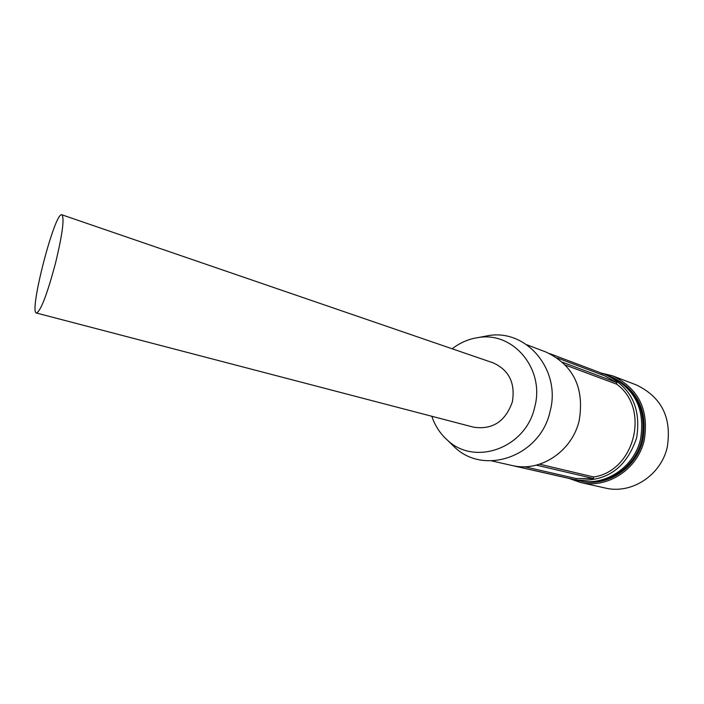 <?xml version="1.0" encoding="UTF-8"?>
<svg xmlns="http://www.w3.org/2000/svg" width="704" height="704" viewBox="0 0 704 704"><rect width="100%" height="100%" fill="white"/><g stroke="black" fill="none" stroke-linecap="round" stroke-linejoin="round"><path stroke-width="1.06" d="M55.581 262.856C62.445 234.203 64.548 218.187 61.908 214.799C54.921 210.848 28.565 312.673 36.45 313.034C40.823 310.974 47.203 294.246 55.581 262.856M36.45 313.034L473.59 427.178C492.536 429.95 505.463 421.494 512.38 401.79C515.434 382.967 508.974 369.978 493.011 362.806L61.908 214.799M569.122 478.456L580.316 482.425L605.167 488.013C631.33 494.551 660.959 475.385 667.234 447.313C671.986 417.877 661.672 397.074 636.284 384.903L612.489 375.813L600.424 372.865M580.316 482.425C607.218 489.157 637.736 469.304 644.239 440.264C649.176 409.825 638.59 388.344 612.489 375.813M578.644 480.612L580.518 481.043C606.769 487.652 636.583 468.292 642.928 439.956C647.742 410.23 637.393 389.277 611.89 377.08L610.095 376.402M579.348 480.77C605.634 487.397 635.492 468.01 641.846 439.622C646.668 409.851 636.31 388.863 610.764 376.658M491.656 460.882L577.94 480.454C604.27 487.089 634.172 467.658 640.543 439.217C645.374 409.402 634.999 388.37 609.418 376.147L605.334 374.598C631.039 386.883 641.45 408.021 636.592 438.011C626.199 468.494 605.95 482.469 575.846 479.926L514.184 465.942C541.869 471.548 572.431 450.454 579.225 420.438C584.531 388.001 573.487 365.218 546.102 352.088L526.706 344.722M605.334 374.598L549.595 353.566M450.481 443.133L454.793 447.348C484.818 476.106 540.663 455.849 550.07 411.4C561.405 370.427 526.812 328.909 488.514 335.606L482.583 336.732M431.825 416.266C435.01 425.779 440.22 433.743 447.445 440.167C474.98 466.523 526.082 447.832 534.714 407.079C545.116 369.503 513.533 331.399 478.421 337.524C468.846 338.879 460.099 342.637 452.188 348.797M557.102 357.878L604.736 375.874L616.854 382.606L616.493 384.102C650.408 407.986 635.043 470.941 593.736 476.986L593.375 478.482L576.18 478.553L575.846 479.926M601.946 373.446L601.638 374.704M616.493 384.102L565.523 365.112M616.854 382.606L562.646 362.278M576.18 478.553L524.506 466.734M593.375 478.482L536.298 465.115M593.736 476.986L539.572 464.182M447.445 440.167L454.793 447.348M478.421 337.524L488.514 335.606"/></g></svg>
